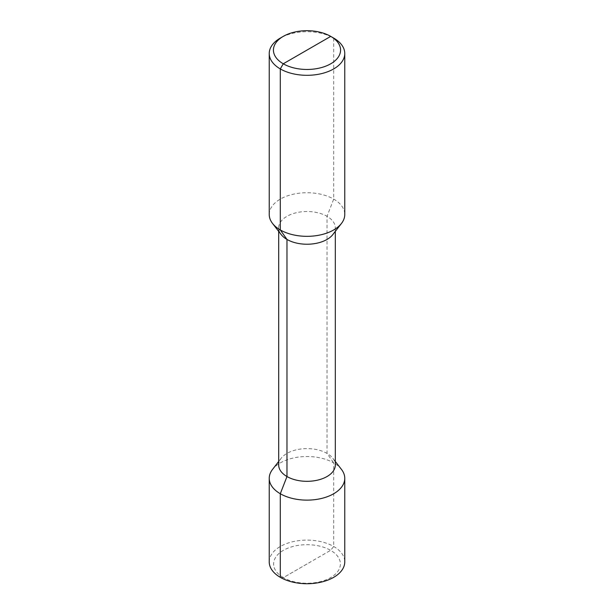 <?xml version="1.0" encoding="UTF-8"?>
<svg xmlns="http://www.w3.org/2000/svg" width="614" height="614" viewBox="0 0 614 614"><rect width="100%" height="100%" fill="white"/><g stroke="black" fill="none" stroke-linecap="round" stroke-linejoin="round"><path stroke-width="0.46" stroke-dasharray="3.07 2.3" d="M269.239 214.524A37.761 21.805 180 0 1 292.548 194.385A37.761 21.805 180 0 1 333.701 199.113A37.761 21.805 180 0 1 344.761 214.524M341.476 469.426A37.761 21.805 0 0 0 333.701 462.91L327.024 453.408L327.024 216.312L333.701 199.113L333.701 38.091A37.761 21.805 0 0 0 280.299 38.091M332.857 234.556A28.321 16.355 180 0 0 335.321 227.878A28.321 16.355 180 0 0 327.024 216.312A28.321 16.355 0 0 0 296.163 212.766A28.321 16.355 0 0 0 278.679 227.878A28.321 16.355 0 0 0 281.143 234.556M278.679 464.975A28.321 16.355 0 0 1 281.143 458.297A28.321 16.355 0 0 1 327.024 453.408A28.321 16.355 180 0 1 332.857 458.297A28.321 16.355 180 0 1 335.321 464.975M307 563.974L283.384 577.605L280.299 577.337L283.384 577.605A33.402 19.287 180 0 0 330.616 577.605A33.402 19.287 180 0 0 330.616 550.336A33.402 19.287 0 0 0 283.384 550.336A33.402 19.287 0 0 0 283.384 577.605L330.616 550.336L333.701 546.498L333.701 462.91A37.761 21.805 0 0 0 272.524 469.426M269.239 561.917A37.761 21.805 0 0 1 292.548 541.771A37.761 21.805 0 0 1 333.701 546.498A37.761 21.805 180 0 1 344.761 561.917M335.321 227.878L335.321 231.363M278.679 227.878L278.679 231.363M281.143 458.297L278.679 461.482M332.857 458.297L335.321 461.482"/><path stroke-width="0.92" d="M307 50.079L283.261 63.787L280.299 68.921A37.761 21.805 0 0 0 321.452 73.649A37.761 21.805 0 0 0 344.761 53.502A37.761 21.805 0 0 0 333.701 38.091L330.739 36.38A33.57 19.379 0 0 0 283.261 36.38A33.57 19.379 0 0 0 283.261 63.787A33.57 19.379 0 0 0 330.739 63.787A33.57 19.379 0 0 0 330.739 36.38L283.261 63.787L280.299 68.921L280.299 229.943A37.761 21.805 180 0 1 272.524 223.427A37.761 21.805 180 0 1 269.239 214.524L269.239 53.502A37.761 21.805 0 0 0 280.299 68.921L280.299 229.943L286.976 239.437L286.976 476.533L280.299 493.74A37.761 21.805 0 0 0 321.452 498.468A37.761 21.805 0 0 0 344.761 478.321A37.761 21.805 0 0 0 341.476 469.426L335.321 461.482M344.761 53.502L344.761 214.524A37.761 21.805 180 0 1 341.476 223.427A37.761 21.805 180 0 1 280.299 229.943L286.976 239.437L286.976 476.533L280.299 493.74L280.299 577.337A37.761 21.805 180 0 0 321.452 582.057A37.761 21.805 180 0 0 344.761 561.917L344.761 478.321M283.261 36.38L280.299 38.091A37.761 21.805 0 0 0 269.239 53.502M272.524 223.427L281.143 234.556A28.321 16.355 0 0 0 286.976 239.437A28.321 16.355 180 0 0 332.857 234.556L341.476 223.427M335.321 231.363L335.321 464.975A28.321 16.355 180 0 1 317.837 480.079A28.321 16.355 180 0 1 286.976 476.533A28.321 16.355 0 0 1 278.679 464.975L278.679 231.363M278.679 461.482L272.524 469.426A37.761 21.805 0 0 0 269.239 478.321A37.761 21.805 0 0 0 280.299 493.74L280.299 577.337A37.761 21.805 0 0 1 269.239 561.917L269.239 478.321"/></g></svg>
